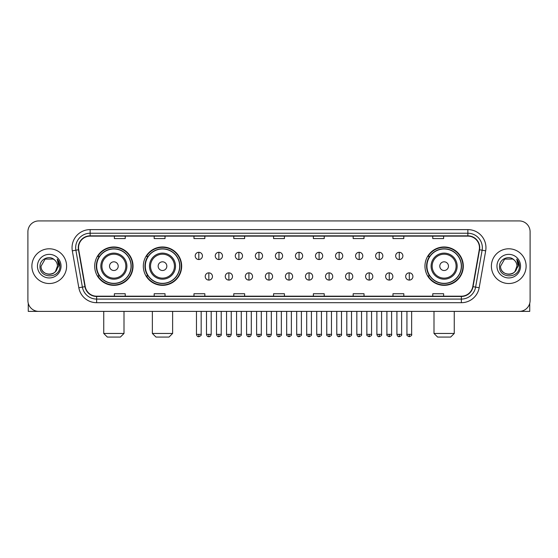 <?xml version="1.0" encoding="UTF-8"?>
<svg xmlns="http://www.w3.org/2000/svg" width="558" height="558" viewBox="0 0 558 558"><rect width="100%" height="100%" fill="white"/><g stroke="black" fill="none" stroke-linecap="round" stroke-linejoin="round"><path stroke-width="0.84" d="M424.959 266.159A19.174 19.174 0 0 0 444.133 285.333A19.174 19.174 0 0 0 463.307 266.159A19.174 19.174 0 0 0 444.133 246.978A19.174 19.174 0 0 0 424.959 266.159M143.322 266.159A19.174 19.174 0 0 0 162.497 285.333A19.174 19.174 0 0 0 181.671 266.159A19.174 19.174 0 0 0 162.497 246.978A19.174 19.174 0 0 0 143.322 266.159M94.693 266.159A19.174 19.174 0 0 0 113.867 285.333A19.174 19.174 0 0 0 133.041 266.159A19.174 19.174 0 0 0 113.867 246.978A19.174 19.174 0 0 0 94.693 266.159M99.289 275.924A17.549 17.549 0 0 1 99.289 256.387M147.919 275.924A17.549 17.549 0 0 1 147.919 256.387M429.555 275.924A17.549 17.549 0 0 1 429.555 256.387M27.9 231.786L27.9 300.525A10.853 10.853 0 0 0 38.753 311.385L519.247 311.385A10.853 10.853 0 0 0 530.1 300.525L530.1 231.786A10.853 10.853 0 0 0 519.247 220.926L38.753 220.926A10.853 10.853 0 0 0 27.9 231.786L27.9 300.525M31.883 266.159A17.368 17.368 0 0 0 49.25 283.52A17.368 17.368 0 0 0 66.611 266.159A17.368 17.368 0 0 0 49.25 248.791A17.368 17.368 0 0 0 31.883 266.159A17.368 17.368 0 0 0 49.25 283.52A17.368 17.368 0 0 0 66.611 266.159A17.368 17.368 0 0 0 49.25 248.791A17.368 17.368 0 0 0 31.883 266.159M491.389 266.159A17.368 17.368 0 0 0 508.75 283.52A17.368 17.368 0 0 0 526.117 266.159A17.368 17.368 0 0 0 508.75 248.791A17.368 17.368 0 0 0 491.389 266.159A17.368 17.368 0 0 0 508.75 283.52A17.368 17.368 0 0 0 526.117 266.159A17.368 17.368 0 0 0 508.75 248.791A17.368 17.368 0 0 0 491.389 266.159M78.552 247.703A11.579 11.579 0 0 1 90.131 236.125L467.869 236.125A11.579 11.579 0 0 1 479.273 249.712L472.765 286.617A11.579 11.579 0 0 1 461.361 296.186L96.639 296.186A11.579 11.579 0 0 1 85.234 286.617L78.727 249.712A11.579 11.579 0 0 1 78.552 247.703M78.266 247.703A11.864 11.864 0 0 0 78.448 249.761L84.956 286.666A11.864 11.864 0 0 0 96.639 296.472L461.361 296.472A11.864 11.864 0 0 0 473.045 286.666L479.552 249.761A11.864 11.864 0 0 0 467.869 235.839L90.131 235.839A11.864 11.864 0 0 0 78.266 247.703M72.317 250.842A18.093 18.093 0 0 1 90.131 229.61L467.869 229.61A18.093 18.093 0 0 1 485.683 250.842L479.176 287.747A18.093 18.093 0 0 1 461.361 302.701L96.639 302.701A18.093 18.093 0 0 1 78.824 287.747L72.317 250.842L75.881 250.214A14.473 14.473 0 0 1 90.131 233.23L467.869 233.23A14.473 14.473 0 0 1 482.119 250.214L475.611 287.119A14.473 14.473 0 0 1 461.361 299.081L96.639 299.081A14.473 14.473 0 0 1 82.389 287.119L75.881 250.214A14.473 14.473 0 0 1 75.658 247.703M519.247 220.926L38.753 220.926M38.753 311.385L519.247 311.385M530.1 300.525L530.1 231.786M473.045 286.666L475.611 287.119L482.119 250.214L485.683 250.842M273.573 236.125L273.573 238.573L284.427 238.573L284.427 236.125M233.774 236.125L233.774 238.573L244.627 238.573L244.627 236.125M193.975 236.125L193.975 238.573L204.828 238.573L204.828 236.125M154.175 236.125L154.175 238.573L165.029 238.573L165.029 236.125M114.376 236.125L114.376 238.573L125.229 238.573L125.229 236.125M313.373 236.125L313.373 238.573L324.226 238.573L324.226 236.125M353.172 236.125L353.172 238.573L364.025 238.573L364.025 236.125M392.971 236.125L392.971 238.573L403.825 238.573L403.825 236.125M432.771 236.125L432.771 238.573L443.624 238.573L443.624 236.125M284.427 296.186L284.427 293.738L273.573 293.738L273.573 296.186M244.627 296.186L244.627 293.738L233.774 293.738L233.774 296.186M204.828 296.186L204.828 293.738L193.975 293.738L193.975 296.186M165.029 296.186L165.029 293.738L154.175 293.738L154.175 296.186M125.229 296.186L125.229 293.738L114.376 293.738L114.376 296.186M324.226 296.186L324.226 293.738L313.373 293.738L313.373 296.186M364.025 296.186L364.025 293.738L353.172 293.738L353.172 296.186M403.825 296.186L403.825 293.738L392.971 293.738L392.971 296.186M443.624 296.186L443.624 293.738L432.771 293.738L432.771 296.186M54.607 259.979A8.175 8.175 0 0 1 57.425 266.159C57.927 276.705 40.567 276.705 41.069 266.159L45.156 259.072L53.338 259.072L54.607 259.979C49.585 254.72 39.925 259.051 40.016 266.159C39.095 278.777 59.56 279.112 59.894 266.766L59.908 266.159C59.88 263.474 58.988 261.116 57.237 259.086L58.646 266.159L55.514 271.411A8.175 8.175 0 0 0 57.425 266.159L55.493 271.432M55.514 271.411C51.176 277.277 40.643 273.525 41.069 266.159M37.449 266.159A11.795 11.795 0 0 0 49.25 277.954A11.795 11.795 0 0 0 61.045 266.159A11.795 11.795 0 0 0 49.25 254.357A11.795 11.795 0 0 0 37.449 266.159M57.314 259.177L59.908 266.466M28.263 303.308L28.263 311.385L70.231 311.385M120.382 337.074L107.352 337.074L103.739 333.454L124.002 333.454L120.382 337.074M118.212 266.159A4.338 4.338 0 0 0 113.867 261.814A4.338 4.338 0 0 0 109.528 266.159A4.338 4.338 0 0 0 113.867 270.497A4.338 4.338 0 0 0 118.212 266.159M126.896 266.159A13.022 13.022 0 0 0 113.867 253.13A13.022 13.022 0 0 0 100.845 266.159A13.022 13.022 0 0 0 113.867 279.181A13.022 13.022 0 0 0 126.896 266.159A13.022 13.022 0 0 1 113.867 279.181A13.022 13.022 0 0 1 100.845 266.159M131.053 266.159A17.186 17.186 0 0 0 113.867 248.973A17.186 17.186 0 0 0 96.68 266.159A17.186 17.186 0 0 0 113.867 283.338A17.186 17.186 0 0 0 131.053 266.159M132.678 266.159A18.812 18.812 0 0 1 97.789 275.924L99.533 275.924A17.347 17.347 0 0 0 125.348 279.16A17.347 17.347 0 0 0 125.348 253.151A17.347 17.347 0 0 0 99.533 256.387L97.789 256.387A18.812 18.812 0 0 1 132.678 266.159M169.011 337.074L155.982 337.074L152.362 333.454L172.624 333.454L169.011 337.074M166.835 266.159A4.338 4.338 0 0 0 162.497 261.814A4.338 4.338 0 0 0 158.151 266.159A4.338 4.338 0 0 0 162.497 270.497A4.338 4.338 0 0 0 166.835 266.159M175.519 266.159A13.022 13.022 0 0 0 162.497 253.13A13.022 13.022 0 0 0 149.467 266.159A13.022 13.022 0 0 0 162.497 279.181A13.022 13.022 0 0 0 175.519 266.159A13.022 13.022 0 0 1 162.497 279.181A13.022 13.022 0 0 1 149.467 266.159M179.683 266.159A17.186 17.186 0 0 0 162.497 248.973A17.186 17.186 0 0 0 145.31 266.159A17.186 17.186 0 0 0 162.497 283.338A17.186 17.186 0 0 0 179.683 266.159M181.308 266.159A18.812 18.812 0 0 1 146.419 275.924L148.156 275.924A17.347 17.347 0 0 0 173.97 279.16A17.347 17.347 0 0 0 173.97 253.151A17.347 17.347 0 0 0 148.156 256.387L146.419 256.387A18.812 18.812 0 0 1 181.308 266.159M450.648 337.074L437.618 337.074L433.998 333.454L454.261 333.454L450.648 337.074M448.472 266.159A4.338 4.338 0 0 0 444.133 261.814A4.338 4.338 0 0 0 439.788 266.159A4.338 4.338 0 0 0 444.133 270.497A4.338 4.338 0 0 0 448.472 266.159M457.155 266.159A13.022 13.022 0 0 0 444.133 253.13A13.022 13.022 0 0 0 431.104 266.159A13.022 13.022 0 0 0 444.133 279.181A13.022 13.022 0 0 0 457.155 266.159A13.022 13.022 0 0 1 444.133 279.181A13.022 13.022 0 0 1 431.104 266.159M461.32 266.159A17.186 17.186 0 0 0 444.133 248.973A17.186 17.186 0 0 0 426.947 266.159A17.186 17.186 0 0 0 444.133 283.338A17.186 17.186 0 0 0 461.32 266.159M462.945 266.159A18.812 18.812 0 0 1 428.056 275.924L429.8 275.924A17.347 17.347 0 0 0 455.614 279.16A17.347 17.347 0 0 0 455.614 253.151A17.347 17.347 0 0 0 429.8 256.387L428.056 256.387A18.812 18.812 0 0 1 462.945 266.159M198.822 252.3A3.62 3.62 0 0 0 195.202 255.913A3.62 3.62 0 0 0 198.822 259.533A3.62 3.62 0 0 0 202.442 255.913A3.62 3.62 0 0 0 198.822 252.3L198.822 259.533A3.62 3.62 0 0 0 202.442 255.913A3.62 3.62 0 0 0 198.822 252.3M218.869 252.3A3.62 3.62 0 0 0 215.249 255.913A3.62 3.62 0 0 0 218.869 259.533A3.62 3.62 0 0 0 222.482 255.913A3.62 3.62 0 0 0 218.869 252.3L218.869 259.533A3.62 3.62 0 0 0 222.482 255.913A3.62 3.62 0 0 0 218.869 252.3M238.908 252.3A3.62 3.62 0 0 0 235.295 255.913A3.62 3.62 0 0 0 238.908 259.533A3.62 3.62 0 0 0 242.528 255.913A3.62 3.62 0 0 0 238.908 252.3L238.908 259.533A3.62 3.62 0 0 0 242.528 255.913A3.62 3.62 0 0 0 238.908 252.3M258.954 252.3A3.62 3.62 0 0 0 255.334 255.913A3.62 3.62 0 0 0 258.954 259.533A3.62 3.62 0 0 0 262.574 255.913A3.62 3.62 0 0 0 258.954 252.3L258.954 259.533A3.62 3.62 0 0 0 262.574 255.913A3.62 3.62 0 0 0 258.954 252.3M279 252.3A3.62 3.62 0 0 0 275.38 255.913A3.62 3.62 0 0 0 279 259.533A3.62 3.62 0 0 0 282.62 255.913A3.62 3.62 0 0 0 279 252.3L279 259.533A3.62 3.62 0 0 0 282.62 255.913A3.62 3.62 0 0 0 279 252.3M299.046 252.3A3.62 3.62 0 0 0 295.426 255.913A3.62 3.62 0 0 0 299.046 259.533A3.62 3.62 0 0 0 302.666 255.913A3.62 3.62 0 0 0 299.046 252.3L299.046 259.533A3.62 3.62 0 0 0 302.666 255.913A3.62 3.62 0 0 0 299.046 252.3M319.092 252.3A3.62 3.62 0 0 0 315.472 255.913A3.62 3.62 0 0 0 319.092 259.533A3.62 3.62 0 0 0 322.705 255.913A3.62 3.62 0 0 0 319.092 252.3L319.092 259.533A3.62 3.62 0 0 0 322.705 255.913A3.62 3.62 0 0 0 319.092 252.3M339.131 252.3A3.62 3.62 0 0 0 335.518 255.913A3.62 3.62 0 0 0 339.131 259.533A3.62 3.62 0 0 0 342.751 255.913A3.62 3.62 0 0 0 339.131 252.3L339.131 259.533A3.62 3.62 0 0 0 342.751 255.913A3.62 3.62 0 0 0 339.131 252.3M359.178 252.3A3.62 3.62 0 0 0 355.558 255.913A3.62 3.62 0 0 0 359.178 259.533A3.62 3.62 0 0 0 362.798 255.913A3.62 3.62 0 0 0 359.178 252.3L359.178 259.533A3.62 3.62 0 0 0 362.798 255.913A3.62 3.62 0 0 0 359.178 252.3M379.224 252.3A3.62 3.62 0 0 0 375.604 255.913A3.62 3.62 0 0 0 379.224 259.533A3.62 3.62 0 0 0 382.844 255.913A3.62 3.62 0 0 0 379.224 252.3L379.224 259.533A3.62 3.62 0 0 0 382.844 255.913A3.62 3.62 0 0 0 379.224 252.3M399.27 252.3A3.62 3.62 0 0 0 395.65 255.913A3.62 3.62 0 0 0 399.27 259.533A3.62 3.62 0 0 0 402.883 255.913A3.62 3.62 0 0 0 399.27 252.3L399.27 259.533A3.62 3.62 0 0 0 402.883 255.913A3.62 3.62 0 0 0 399.27 252.3M208.845 272.848A3.62 3.62 0 0 0 205.225 276.468A3.62 3.62 0 0 0 208.845 280.088A3.62 3.62 0 0 0 212.465 276.468A3.62 3.62 0 0 0 208.845 272.848L208.845 280.088A3.62 3.62 0 0 0 212.465 276.468A3.62 3.62 0 0 0 208.845 272.848M228.892 272.848A3.62 3.62 0 0 0 225.272 276.468A3.62 3.62 0 0 0 228.892 280.088A3.62 3.62 0 0 0 232.505 276.468A3.62 3.62 0 0 0 228.892 272.848L228.892 280.088A3.62 3.62 0 0 0 232.505 276.468A3.62 3.62 0 0 0 228.892 272.848M248.931 272.848A3.62 3.62 0 0 0 245.318 276.468A3.62 3.62 0 0 0 248.931 280.088A3.62 3.62 0 0 0 252.551 276.468A3.62 3.62 0 0 0 248.931 272.848L248.931 280.088A3.62 3.62 0 0 0 252.551 276.468A3.62 3.62 0 0 0 248.931 272.848M268.977 272.848A3.62 3.62 0 0 0 265.357 276.468A3.62 3.62 0 0 0 268.977 280.088A3.62 3.62 0 0 0 272.597 276.468A3.62 3.62 0 0 0 268.977 272.848L268.977 280.088A3.62 3.62 0 0 0 272.597 276.468A3.62 3.62 0 0 0 268.977 272.848M289.023 272.848A3.62 3.62 0 0 0 285.403 276.468A3.62 3.62 0 0 0 289.023 280.088A3.62 3.62 0 0 0 292.643 276.468A3.62 3.62 0 0 0 289.023 272.848L289.023 280.088A3.62 3.62 0 0 0 292.643 276.468A3.62 3.62 0 0 0 289.023 272.848M309.069 272.848A3.62 3.62 0 0 0 305.449 276.468A3.62 3.62 0 0 0 309.069 280.088A3.62 3.62 0 0 0 312.682 276.468A3.62 3.62 0 0 0 309.069 272.848L309.069 280.088A3.62 3.62 0 0 0 312.682 276.468A3.62 3.62 0 0 0 309.069 272.848M329.108 272.848A3.62 3.62 0 0 0 325.495 276.468A3.62 3.62 0 0 0 329.108 280.088A3.62 3.62 0 0 0 332.728 276.468A3.62 3.62 0 0 0 329.108 272.848L329.108 280.088A3.62 3.62 0 0 0 332.728 276.468A3.62 3.62 0 0 0 329.108 272.848M349.155 272.848A3.62 3.62 0 0 0 345.535 276.468A3.62 3.62 0 0 0 349.155 280.088A3.62 3.62 0 0 0 352.775 276.468A3.62 3.62 0 0 0 349.155 272.848L349.155 280.088A3.62 3.62 0 0 0 352.775 276.468A3.62 3.62 0 0 0 349.155 272.848M369.201 272.848A3.62 3.62 0 0 0 365.581 276.468A3.62 3.62 0 0 0 369.201 280.088A3.62 3.62 0 0 0 372.821 276.468A3.62 3.62 0 0 0 369.201 272.848L369.201 280.088A3.62 3.62 0 0 0 372.821 276.468A3.62 3.62 0 0 0 369.201 272.848M389.247 272.848A3.62 3.62 0 0 0 385.627 276.468A3.62 3.62 0 0 0 389.247 280.088A3.62 3.62 0 0 0 392.86 276.468A3.62 3.62 0 0 0 389.247 272.848L389.247 280.088A3.62 3.62 0 0 0 392.86 276.468A3.62 3.62 0 0 0 389.247 272.848M409.293 272.848A3.62 3.62 0 0 0 405.673 276.468A3.62 3.62 0 0 0 409.293 280.088A3.62 3.62 0 0 0 412.906 276.468A3.62 3.62 0 0 0 409.293 272.848L409.293 280.088A3.62 3.62 0 0 0 412.906 276.468A3.62 3.62 0 0 0 409.293 272.848M529.737 303.308L529.737 311.385L487.769 311.385M514.106 259.979A8.175 8.175 0 0 1 516.931 266.159C517.433 276.705 500.073 276.705 500.575 266.159L504.662 259.072L512.844 259.072L514.106 259.979C509.091 254.72 499.431 259.051 499.522 266.159C498.601 278.777 519.066 279.112 519.4 266.766L519.414 266.159C519.386 263.474 518.494 261.116 516.743 259.086L518.152 266.159L515.02 271.411A8.175 8.175 0 0 0 516.931 266.159L514.999 271.432M515.02 271.411C510.682 277.277 500.149 273.525 500.575 266.159M496.955 266.159A11.795 11.795 0 0 0 508.75 277.954A11.795 11.795 0 0 0 520.551 266.159A11.795 11.795 0 0 0 508.75 254.357A11.795 11.795 0 0 0 496.955 266.159M516.82 259.177L519.414 266.466M467.869 229.61L467.869 235.839M75.881 250.214L78.448 249.761M96.639 302.701L96.639 296.472M461.361 296.472L461.361 302.701M78.824 287.747L84.956 286.666M479.552 249.761L482.119 250.214M90.131 229.61L90.131 235.839M475.611 287.119L479.176 287.747M125.836 266.159A11.969 11.969 0 0 0 113.867 254.19A11.969 11.969 0 0 0 101.905 266.159A11.969 11.969 0 0 0 113.867 278.121A11.969 11.969 0 0 0 125.836 266.159M174.459 266.159A11.969 11.969 0 0 0 162.497 254.19A11.969 11.969 0 0 0 150.527 266.159A11.969 11.969 0 0 0 162.497 278.121A11.969 11.969 0 0 0 174.459 266.159M456.095 266.159A11.969 11.969 0 0 0 444.133 254.19A11.969 11.969 0 0 0 432.164 266.159A11.969 11.969 0 0 0 444.133 278.121A11.969 11.969 0 0 0 456.095 266.159M198.822 334.361L196.472 334.361C196.883 336.035 197.665 336.816 198.822 336.711L198.822 334.361L201.173 334.361L201.173 311.385M218.869 334.361L216.511 334.361C216.923 336.035 217.711 336.816 218.869 336.711L218.869 334.361L221.219 334.361L221.219 311.385M238.908 334.361L236.557 334.361C236.969 336.035 237.757 336.816 238.908 336.711L238.908 334.361L241.265 334.361L241.265 311.385M258.954 334.361L256.603 334.361C257.015 336.035 257.796 336.816 258.954 336.711L258.954 334.361L261.304 334.361L261.304 311.385M279 334.361L276.649 334.361C277.061 336.035 277.842 336.816 279 336.711L279 334.361L281.351 334.361L281.351 311.385M299.046 334.361L296.696 334.361C297.1 336.035 297.888 336.816 299.046 336.711L299.046 334.361L301.397 334.361L301.397 311.385M319.092 334.361L316.735 334.361C317.146 336.035 317.934 336.816 319.092 336.711L319.092 334.361L321.443 334.361L321.443 311.385M339.131 334.361L336.781 334.361C337.192 336.035 337.974 336.816 339.131 336.711L339.131 334.361L341.489 334.361L341.489 311.385M359.178 334.361L356.827 334.361C357.239 336.035 358.02 336.816 359.178 336.711L359.178 334.361L361.528 334.361L361.528 311.385M379.224 334.361L376.873 334.361C377.285 336.035 378.066 336.816 379.224 336.711L379.224 334.361L381.574 334.361L381.574 311.385M399.27 334.361L396.912 334.361C397.324 336.035 398.112 336.816 399.27 336.711L399.27 334.361L401.62 334.361L401.62 311.385M208.845 334.361L206.495 334.361C206.899 336.035 207.688 336.816 208.845 336.711L208.845 334.361L211.196 334.361L211.196 311.385M228.892 334.361L226.534 334.361C226.946 336.035 227.734 336.816 228.892 336.711L228.892 334.361L231.242 334.361L231.242 311.385M248.931 334.361L246.58 334.361C246.992 336.035 247.773 336.816 248.931 336.711L248.931 334.361L251.288 334.361L251.288 311.385M268.977 334.361L266.626 334.361C267.038 336.035 267.819 336.816 268.977 336.711L268.977 334.361L271.327 334.361L271.327 311.385M289.023 334.361L286.673 334.361C286.191 335.107 286.979 335.895 289.023 336.711L289.023 334.361L291.374 334.361L291.374 311.385M309.069 334.361L306.712 334.361C306.237 335.107 307.019 335.895 309.069 336.711L309.069 334.361L311.42 334.361L311.42 311.385M329.108 334.361L326.758 334.361C326.284 335.107 327.065 335.895 329.108 336.711L329.108 334.361L331.466 334.361L331.466 311.385M349.155 334.361L346.804 334.361C346.33 335.107 347.111 335.895 349.155 336.711L349.155 334.361L351.505 334.361L351.505 311.385M369.201 334.361L366.85 334.361C366.369 335.107 367.157 335.895 369.201 336.711L369.201 334.361L371.551 334.361L371.551 311.385M389.247 334.361L386.896 334.361C386.415 335.107 387.203 335.895 389.247 336.711L389.247 334.361L391.597 334.361L391.597 311.385M409.293 334.361L406.935 334.361C406.461 335.107 407.242 335.895 409.293 336.711L409.293 334.361L411.644 334.361L411.644 311.385M124.002 311.385L124.002 333.454M103.739 311.385L103.739 333.454M172.624 311.385L172.624 333.454M152.362 311.385L152.362 333.454M454.261 311.385L454.261 333.454M433.998 311.385L433.998 333.454M196.472 334.361L196.472 311.385M201.173 334.361C201.647 335.107 200.866 335.895 198.822 336.711M216.511 334.361L216.511 311.385M221.219 334.361C221.693 335.107 220.912 335.895 218.869 336.711M236.557 334.361L236.557 311.385M241.265 334.361C241.74 335.107 240.958 335.895 238.908 336.711M256.603 334.361L256.603 311.385M261.304 334.361C261.786 335.107 260.998 335.895 258.954 336.711M276.649 334.361L276.649 311.385M281.351 334.361C281.832 335.107 281.044 335.895 279 336.711M296.696 334.361L296.696 311.385M301.397 334.361C301.871 335.107 301.09 335.895 299.046 336.711M316.735 334.361L316.735 311.385M321.443 334.361C321.917 335.107 321.136 335.895 319.092 336.711M336.781 334.361L336.781 311.385M341.489 334.361C341.963 335.107 341.182 335.895 339.131 336.711M356.827 334.361L356.827 311.385M361.528 334.361C362.009 335.107 361.221 335.895 359.178 336.711M376.873 334.361L376.873 311.385M381.574 334.361C382.049 335.107 381.267 335.895 379.224 336.711M396.912 334.361L396.912 311.385M401.62 334.361C402.095 335.107 401.314 335.895 399.27 336.711M206.495 334.361L206.495 311.385M211.196 334.361C210.785 336.035 210.003 336.816 208.845 336.711M226.534 334.361L226.534 311.385M231.242 334.361C230.831 336.035 230.042 336.816 228.892 336.711M246.58 334.361L246.58 311.385M251.288 334.361C250.877 336.035 250.089 336.816 248.931 336.711M266.626 334.361L266.626 311.385M271.327 334.361C270.916 336.035 270.135 336.816 268.977 336.711M286.673 334.361L286.673 311.385M291.374 334.361C291.848 335.107 291.067 335.895 289.023 336.711M306.712 334.361L306.712 311.385M311.42 334.361C311.894 335.107 311.113 335.895 309.069 336.711M326.758 334.361L326.758 311.385M331.466 334.361C331.94 335.107 331.159 335.895 329.108 336.711M346.804 334.361L346.804 311.385M351.505 334.361C351.986 335.107 351.198 335.895 349.155 336.711M366.85 334.361L366.85 311.385M371.551 334.361C372.033 335.107 371.244 335.895 369.201 336.711M386.896 334.361L386.896 311.385M391.597 334.361C392.072 335.107 391.291 335.895 389.247 336.711M406.935 334.361L406.935 311.385M411.644 334.361C412.118 335.107 411.337 335.895 409.293 336.711"/></g></svg>
